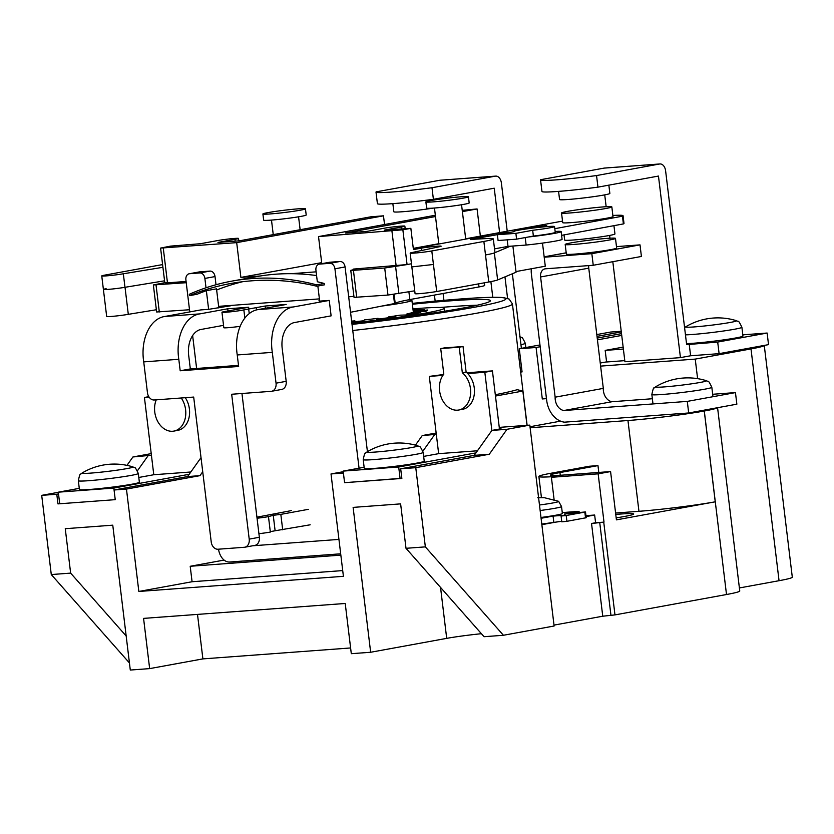 <?xml version="1.0" encoding="UTF-8"?>
<svg xmlns="http://www.w3.org/2000/svg" width="834" height="834" viewBox="0 0 834 834"><rect width="100%" height="100%" fill="white"/><g stroke="black" fill="none" stroke-linecap="round" stroke-linejoin="round"><path stroke-width="1.25" d="M700.185 382.441A25.604 1.355 -6.9 0 0 706.21 380.648A62.414 62.414 0 0 0 655.722 386.757A25.604 1.355 -6.9 0 0 664.333 386.903A25.604 1.355 -6.9 0 0 700.185 382.441M113.831 488.067L58.307 492.175L59.704 503.767L115.238 499.66L113.831 488.067L189.193 474.296M138.798 477.465L153.779 474.734L190.83 471.992M58.307 492.175L79.272 488.349M153.779 474.734L144.428 397.464L149.098 397.12M144.428 397.464L148.806 396.671M90.823 473.097A25.604 1.355 -6.9 0 0 119.45 469.823A25.604 1.355 -6.9 0 0 132.7 466.842A62.414 62.414 0 0 0 82.222 472.951L82.222 472.951A25.604 1.355 -6.9 0 0 90.823 473.097M138.319 473.472A30.201 1.605 -6.9 0 1 120.867 477.058A30.201 1.605 -6.9 0 1 88.685 480.697A30.201 1.605 -6.9 0 1 78.354 480.728L79.407 489.485A30.201 1.605 -6.9 0 0 89.749 489.454A30.201 1.605 -6.9 0 0 121.931 485.815A30.201 1.605 -6.9 0 0 139.372 482.229L138.319 473.472C136.088 468.76 134.827 466.821 134.535 467.666L132.7 466.842M541.089 518.279L553.078 516.09L565.379 515.183L561.084 516.027L566.203 515.516L566.911 521.313L586.198 517.726L585.499 511.93L564.462 514.015L579.046 511.346L579.203 512.66M561.084 516.027L561.793 521.823L566.911 521.313M541.787 524.075L561.73 521.302M553.078 516.09L553.776 521.886M566.203 515.516L584.832 512.107L585.541 517.904M584.832 512.107L585.499 511.93M579.046 511.346L562.262 512.587M540.151 510.523A26.698 1.418 173.1 0 0 561.532 506.53L562.366 513.483A26.698 1.418 173.1 0 1 540.985 517.476M537.732 497.731L544.216 497.669L558.571 501.307A24.488 1.303 173.1 0 1 558.634 501.338A24.488 1.303 173.1 0 1 539.483 505.008M156.239 399.84A20.569 15.429 -100.4 0 0 157.563 421.149A20.569 15.429 -100.4 0 0 172.648 431.251A20.569 15.429 -100.4 0 0 173.879 431.095A20.569 15.429 -100.4 0 0 185.221 418.366A20.569 15.429 -100.4 0 0 181.228 397.985M173.879 431.095L177.673 430.396A20.569 15.429 -100.4 0 0 185.294 397.682M257.049 518.227A11.603 0.615 -6.9 0 0 268.475 516.611L270.341 532.061A11.603 0.615 -6.9 0 1 258.915 533.677M291.347 510.606L256.924 517.184M268.475 516.611L273.25 515.308L275.116 530.768L310.185 524.794M270.289 531.644L275.116 530.768M273.25 515.308L280.829 514.37L282.695 529.819M280.829 514.37L308.319 509.345M298.113 208.844A21.434 1.136 -6.9 0 0 275.283 211.429A21.434 1.136 -6.9 0 0 262.898 213.963A21.434 1.136 -6.9 0 0 270.226 213.942A21.434 1.136 -6.9 0 0 293.068 211.356A21.434 1.136 -6.9 0 0 305.452 208.813A21.434 1.136 -6.9 0 0 298.113 208.844M262.898 213.963L263.648 220.145A21.434 1.136 -6.9 0 0 270.977 220.124A21.434 1.136 -6.9 0 0 293.818 217.538A21.434 1.136 -6.9 0 0 306.203 214.995L305.452 208.813M606.808 238.409A25.333 1.345 -6.9 0 0 579.818 241.464A25.333 1.345 -6.9 0 0 565.191 244.466A25.333 1.345 -6.9 0 0 573.855 244.435A25.333 1.345 -6.9 0 0 600.845 241.38A25.333 1.345 -6.9 0 0 615.482 238.378A25.333 1.345 -6.9 0 0 606.808 238.409M565.191 244.466L566.359 254.13A25.333 1.345 -6.9 0 0 575.022 254.089A25.333 1.345 -6.9 0 0 602.012 251.044A25.333 1.345 -6.9 0 0 616.649 248.042L615.482 238.378M564.024 234.886L564.649 240.036A25.333 1.345 -6.9 0 0 573.323 240.004A25.333 1.345 -6.9 0 0 600.313 236.95A25.333 1.345 -6.9 0 0 614.95 233.947L613.939 225.66M401.832 478.268L344.578 482.688L343.17 471.095L364.135 467.269M400.101 478.58L398.694 466.988L343.17 471.095M423.662 456.396L438.653 453.654L429.302 376.395L443.532 374.508M398.694 466.988L475.964 452.872M477.455 450.787L438.653 453.654M491.862 430.469L484.825 372.277L467.707 373.549M442.896 375.383L429.302 376.395M484.825 372.277L492.425 370.89L466.915 372.777M492.425 370.89L499.441 428.864M417.563 445.763A25.604 1.355 173.1 0 1 404.323 448.744A25.604 1.355 173.1 0 1 375.686 452.028A25.604 1.355 173.1 0 1 367.085 451.872L365.501 453.102C365.021 452.362 364.26 454.551 363.217 459.659A30.201 1.605 173.1 0 0 373.549 459.617A30.201 1.605 173.1 0 0 405.731 455.979A30.201 1.605 173.1 0 0 423.182 452.403C420.951 447.691 419.69 445.752 419.398 446.586L417.563 445.763A62.414 62.414 0 0 0 367.085 451.872M423.182 452.403L424.235 461.15A30.201 1.605 173.1 0 1 406.794 464.736A30.201 1.605 173.1 0 1 374.612 468.374A30.201 1.605 173.1 0 1 364.27 468.406L363.217 459.659M440.717 348.57L459.232 347.205L462.328 372.788A20.569 15.429 79.6 0 1 470.543 394.357A20.569 15.429 79.6 0 1 458.742 410.015A20.569 15.429 79.6 0 1 457.512 410.172A20.569 15.429 79.6 0 1 441.196 397.318A20.569 15.429 79.6 0 1 443.813 374.164L440.717 348.57L444.522 347.882L463.026 346.506L466.123 372.1A20.569 15.429 79.6 0 1 474.348 393.658A20.569 15.429 79.6 0 1 462.547 409.327L458.742 410.015M462.328 372.788L466.123 372.1M459.232 347.205L463.026 346.506M533.374 236.074A20.569 1.095 -6.9 0 0 555.246 232.342L554.547 226.546A20.569 1.095 -6.9 0 0 534 227.932A20.569 1.095 -6.9 0 0 513.713 231.487A20.569 1.095 -6.9 0 0 514.171 231.654L497.377 234.719L498.075 240.515L516.59 239.149L533.374 236.074L532.676 230.288A20.569 1.095 -6.9 0 0 554.547 226.546M497.377 234.719L515.881 233.353L516.59 239.149M515.881 233.353L532.676 230.288M570.206 212.951A25.333 1.345 173.1 0 1 561.532 212.983A25.333 1.345 173.1 0 1 576.169 209.98A25.333 1.345 173.1 0 1 603.159 206.926A25.333 1.345 173.1 0 1 611.833 206.895A25.333 1.345 173.1 0 1 597.196 209.897A25.333 1.345 173.1 0 1 570.206 212.951M611.833 206.895L613 216.548A25.333 1.345 173.1 0 1 598.364 219.561A25.333 1.345 173.1 0 1 571.373 222.605A25.333 1.345 173.1 0 1 562.71 222.636L561.532 212.983M558.582 191.382L559.562 199.514A25.333 1.345 -6.9 0 0 568.235 199.472A25.333 1.345 -6.9 0 0 595.226 196.428A25.333 1.345 -6.9 0 0 609.852 193.425L608.851 185.117M392.856 203.642L393.846 211.773A25.333 1.345 -6.9 0 0 402.509 211.742A25.333 1.345 -6.9 0 0 433.346 208.104M686.518 343.618A30.201 1.605 173.1 0 0 693.325 343.254A30.201 1.605 173.1 0 0 725.507 339.615A30.201 1.605 173.1 0 0 742.958 336.039L741.895 327.282C739.664 322.57 738.413 320.631 738.121 321.465L736.286 320.652A25.604 1.355 173.1 0 1 730.261 322.445A25.604 1.355 173.1 0 1 694.409 326.907A25.604 1.355 173.1 0 1 685.798 326.761L684.589 327.647M223.533 325.343L201.703 329.336A23.383 15.408 85.8 0 0 188.672 355.388A23.383 15.408 85.8 0 0 188.818 356.472L190.329 368.93L180.186 370.776L178.799 359.287L143.729 361.883L147.451 392.689A7.798 5.848 -100.4 0 0 154.238 399.986L193.686 397.067L211.221 541.933A7.798 5.848 -100.4 0 0 217.997 549.231L244.299 547.281A7.798 5.848 -100.4 0 0 244.769 547.229A7.798 5.848 -100.4 0 0 249.21 539.129L231.675 394.253L271.133 391.334A7.798 5.848 -100.4 0 0 271.603 391.282A7.798 5.848 -100.4 0 0 276.044 383.181L272.311 352.365A38.969 25.687 -94.2 0 1 272.03 350.332A38.969 25.687 -94.2 0 1 293.349 306.964L329.242 300.407L319.672 301.116L317.848 286.031M272.311 352.365L237.242 354.961A38.969 25.687 -94.2 0 1 236.96 352.928A38.969 25.687 -94.2 0 1 258.279 309.56L293.349 306.964M329.242 300.407L331.119 315.857L295.215 322.414A23.383 15.408 85.8 0 0 282.194 348.476A23.383 15.408 85.8 0 0 282.34 349.55L286.187 381.326A7.798 5.848 79.6 0 1 281.736 389.426L271.603 391.282M178.799 359.287A38.969 25.687 -94.2 0 1 178.518 357.254A38.969 25.687 -94.2 0 1 199.826 313.886L227.713 308.788L248.73 307.235L227.046 311.134A11.603 0.615 -6.9 0 0 221.959 312.27A11.603 0.615 -6.9 0 0 225.931 312.25A11.603 0.615 -6.9 0 0 243.851 309.894L244.842 318.077M143.729 361.883A38.969 25.687 -94.2 0 1 143.448 359.85A38.969 25.687 -94.2 0 1 164.757 316.482L199.826 313.886M260.385 275.971L240.89 277.409L236.689 242.642L160.597 248.084L170.48 246.124L200.452 243.716L217.434 240.609A11.728 0.625 173.1 0 1 234.479 238.451A11.728 0.625 173.1 0 1 238.503 238.441A11.728 0.625 173.1 0 1 234.969 239.316L217.987 242.423L239.275 240.838L370.838 216.809L383.484 215.818L384.537 224.523M235.188 241.141L234.969 239.316M507.843 232.811L470.553 239.421L485.086 238.649A38.969 2.064 173.1 0 1 493.321 238.92A38.969 2.064 173.1 0 1 483.866 241.443L431.803 250.951A12.614 0.667 173.1 0 1 414.488 253.088A12.614 0.667 173.1 0 1 410.172 253.109A12.614 0.667 173.1 0 1 412.861 252.358L438.767 246.864A11.686 0.615 173.1 0 1 439.153 246.791A11.739 0.625 -6.9 0 0 441.155 246.186A11.739 0.625 -6.9 0 0 434.024 246.478A11.739 0.625 -6.9 0 0 421.41 248.125L413.424 249.585L410.849 228.339L402.864 229.798L407.065 264.566L411.464 263.763M431.803 250.951L436.714 291.514L488.776 282.007A38.969 2.064 -6.9 0 0 497.627 279.943L516.058 272.228L512.889 246.03M410.172 253.109L411.808 266.63A12.614 0.667 -6.9 0 0 411.808 266.63L415.082 293.672A12.614 0.667 -6.9 0 0 419.398 293.651A12.614 0.667 -6.9 0 0 436.714 291.514M162.599 264.628A38.969 2.064 -6.9 0 0 156.552 265.66L104.49 275.168A12.614 0.667 -6.9 0 0 101.758 275.918L106.679 316.482A12.614 0.667 -6.9 0 0 110.995 316.472A12.614 0.667 -6.9 0 0 128.3 314.335L156.365 309.748M101.758 275.918A12.614 0.667 -6.9 0 0 106.074 275.908A12.614 0.667 -6.9 0 0 123.338 273.781L124.975 287.303A12.614 0.667 173.1 0 1 112.048 289.033A12.614 0.667 -6.9 0 0 125.027 287.292L128.3 314.335M221.959 312.27L223.825 327.72A11.603 0.615 -6.9 0 0 227.797 327.71A11.603 0.615 -6.9 0 0 240.171 326.313M351.844 322.946A70.139 3.722 -6.9 0 0 444.251 308.236A70.139 3.722 -6.9 0 0 420.253 308.319A70.139 3.722 -6.9 0 0 412.934 308.903M351.917 323.561A116.906 6.203 -6.9 0 0 490.444 300.678A116.906 6.203 -6.9 0 0 450.443 300.834A116.906 6.203 -6.9 0 0 412.371 304.243M477.131 305.234A116.906 6.203 -6.9 0 0 451.142 306.631A116.906 6.203 -6.9 0 0 440.289 307.485M616.18 517.872A38.969 2.064 -6.9 0 0 633.704 514.005A38.969 2.064 -6.9 0 0 620.36 514.057A38.969 2.064 -6.9 0 0 615.763 514.432M544.206 257.206L591.838 253.672L593.245 265.264L545.509 268.798A7.798 5.848 -100.4 0 0 545.04 268.861A7.798 5.848 -100.4 0 0 540.599 276.961L555.142 397.182L603.316 388.383A11.686 8.767 -100.4 0 0 603.409 390.854A11.686 8.767 -100.4 0 0 611.979 401.727L652.365 398.735M555.142 397.182A11.686 8.767 -100.4 0 0 555.246 399.653A11.686 8.767 -100.4 0 0 563.815 410.526L611.979 401.727M435.504 216.538L345.516 232.978L366.814 231.404L383.796 228.308A11.728 0.625 173.1 0 1 400.841 226.139A11.728 0.625 173.1 0 1 404.865 226.129A11.728 0.625 173.1 0 1 401.331 227.004L384.349 230.111L410.849 228.339M401.55 228.839L401.331 227.004M433.221 201.88A21.434 1.136 173.1 0 1 425.882 201.911A21.434 1.136 173.1 0 1 438.267 199.368A21.434 1.136 173.1 0 1 461.108 196.782A21.434 1.136 173.1 0 1 468.437 196.761A21.434 1.136 173.1 0 1 456.062 199.295A21.434 1.136 173.1 0 1 433.221 201.88M468.437 196.761L469.188 202.943A21.434 1.136 173.1 0 1 456.803 205.477A21.434 1.136 173.1 0 1 433.972 208.062A21.434 1.136 173.1 0 1 426.633 208.093L425.882 201.911M600.24 363.03L606.579 361.873M742.813 334.841L767.134 333.037L768.531 344.63L764.246 345.412A54.554 2.898 173.1 0 1 751.007 348.914L695.233 359.1L600.616 366.105L603.316 388.383M751.007 348.914L779.05 580.704A54.554 2.898 173.1 0 0 792.3 577.18L764.257 345.412L719.106 353.658L690.604 355.764L680.44 357.63L624.916 361.737L612.813 261.688M624.781 360.642L606.589 361.987L605.182 350.395L623.144 347.111M520.301 369.024L521.698 368.774M539.973 344.953L519.269 348.737L522.074 371.912L520.666 372.016M528.402 236.992A27.293 1.449 -6.9 0 0 561.146 231.602A27.293 1.449 -6.9 0 0 558.144 231.31L555.152 231.529M554.808 228.683L622.456 216.194A43.326 2.294 -6.9 0 0 623.061 215.714A43.326 2.294 -6.9 0 0 612.865 215.464M562.523 221.104L465.674 238.795M438.799 243.705L413.268 248.376M494.531 248.855L508.01 246.395L507.218 239.838M508.01 246.395L526.129 245.05A27.293 1.449 -6.9 0 0 562.085 239.327L561.146 231.602M525.222 237.565L526.129 245.05M561.605 235.334L623.394 223.919A43.326 2.294 -6.9 0 0 623.999 223.439L623.061 215.714M622.456 216.194L623.394 223.919M483.866 241.443L485.503 254.964A38.969 2.064 -6.9 0 0 494.958 252.441L493.321 238.92M488.776 282.007L485.503 254.964A38.969 2.064 -6.9 0 0 494.353 252.9L510.293 246.228M507.823 232.613L496.72 233.426L413.31 248.668M528.339 228.662L528.224 227.672L539.389 227.317M597.227 338.062L621.518 333.631M597.436 339.855L621.726 335.414M695.233 359.1L697.599 378.646M490.882 281.611L492.779 297.311M435.16 301.105L434.431 295.08M443.083 293.495L443.907 300.313M546.426 398.193L542.298 398.944L546.479 398.642M542.298 398.944L536.074 347.486L519.269 348.737M779.05 580.704L739.393 587.949M621.226 331.265L610.54 332.057L596.8 334.57M554.016 625.114L602.753 616.211L614.971 614.898L726.508 594.517A54.554 2.898 -6.9 0 0 739.758 590.983L717.574 407.701M440.54 587.417L446.701 638.364L370.65 652.261L353.116 507.395L400.622 503.872L406.002 548.303L484.064 636.707L503.423 635.268L554.12 626.011L529.809 425.121L499.264 427.383M446.701 638.364A31.671 1.678 173.1 0 1 481.416 633.704M59.683 503.58L57.953 503.892L56.785 494.239L41.7 495.354L51.281 574.553L70.64 573.114L65.26 528.693L112.767 525.17L130.292 670.046L149.651 668.618L143.573 618.39L345.224 603.472L351.302 653.689L370.65 652.261M149.651 668.618L202.891 658.891L350.603 647.955M51.281 574.553L129.437 662.947M588.783 265.598A7.798 5.848 -100.4 0 0 588.762 268.152L600.616 366.105M616.482 246.614L640.012 244.873L641.409 256.465L593.245 265.264M563.815 410.526L687.289 401.394L688.686 412.976L564.482 422.171A23.383 17.535 79.6 0 1 546.677 400.341L531.362 273.74A15.585 11.697 79.6 0 1 531.373 268.757M688.686 412.976L736.86 404.177L735.452 392.595L687.289 401.394M712.663 394.273L735.452 392.595M591.838 253.672L640.012 244.873M340.845 555.131L190.204 566.276L224.096 560.083M529.809 425.121L506.999 429.291L489.287 454.249L415.77 467.676L425.35 546.875L406.002 548.303M415.77 467.676L400.685 468.791L401.852 478.445L344.578 482.688L343.399 473.034L331.015 473.941L343.41 576.325L138.84 591.462L126.455 489.078L114.07 489.996L115.238 499.66L57.953 503.892M58.317 492.31L41.7 495.354M151.225 453.623L132.929 456.969L126.966 465.372M70.64 573.114L126.174 636.008M503.423 635.268L425.35 546.875M595.591 522.751L604.004 522.126L591.535 523.491L595.591 522.751L594.652 515.026L585.948 515.673M551.399 477.298L598.155 473.837L610.582 471.575L563.815 475.026A38.969 2.064 173.1 0 1 550.482 475.078A38.969 2.064 173.1 0 1 559.948 472.565L597.968 465.612L589.2 466.258L551.18 473.212A50.655 2.69 -6.9 0 0 538.879 476.485A50.655 2.69 -6.9 0 0 556.215 476.423L551.399 477.298L554.089 499.545M598.155 473.837L604.004 522.126M597.968 465.612L598.802 472.44M615.596 513.035L638.948 511.305A54.481 2.888 -6.9 0 0 715.238 501.807L616.42 519.863L610.582 471.575M530.132 427.759L627.96 420.524A54.481 2.888 -6.9 0 0 704.25 411.016L704.303 411.016A54.554 2.898 -6.9 0 0 717.407 407.732M603.743 522.178L614.971 614.898M530.007 426.737L560.552 421.149M197.502 614.397L202.891 658.891M331.015 473.941L343.243 471.71M415.436 445.147L422.244 435.557L436.151 433.023M506.999 429.291L491.914 430.407L501.026 428.739M436.307 434.337L422.244 435.557M202.725 471.763L199.972 475.651L126.455 489.078M342.711 570.581L192.081 581.736L138.84 591.462M192.081 581.736L190.204 566.276M151.423 455.228L132.929 456.969M541.86 524.669L559.353 521.479M586.062 516.6L594.652 515.026M114.07 489.996L187.587 476.568L201.015 457.637M148.014 455.854L137.454 470.73M58.516 493.916L56.785 494.239M400.685 468.791L474.202 455.364L491.914 430.407M434.629 434.65L422.921 451.142M489.287 454.249L474.202 455.364M199.972 475.651L187.587 476.568M123.338 273.781L162.922 267.297M124.975 287.303L164.559 280.818L125.027 287.292M480.363 236.116L477.079 208.948L462.234 210.335M291.222 273.688L316.128 271.842M240.89 277.409L321.674 262.647M406.856 264.607L384.703 268.016L353.428 270.331L350.77 270.341L355.857 269.09L353.189 269.101L407.065 264.566M413.091 266.765A12.614 0.667 -6.9 0 1 411.808 266.63A12.614 0.667 -6.9 0 0 413.091 266.765L433.44 264.472M163.266 248.073L167.467 282.841L186.086 281.465M167.467 282.841L164.809 282.851L160.597 248.084M164.788 282.695L153.362 284.947L186.232 282.705M348.685 296.821L353.908 296.331M218.623 306.349L319.401 298.885M348.675 296.727L349.529 296.654M220.124 306.234L218.644 306.485M218.664 306.693L230.434 305.828L208.625 309.331L206.363 290.68A357.484 268.152 -100.4 0 0 197.095 294.256L189.495 295.643A357.484 268.152 79.6 0 1 230.549 283.539A357.484 268.152 79.6 0 1 316.784 286.229L316.618 284.853A331.202 248.438 -100.4 0 0 231.852 281.131A331.202 248.438 -100.4 0 0 189.328 294.266L189.495 295.643M164.757 316.482L200.66 309.925L208.625 309.331M243.851 309.894L265.149 306.026L286.166 304.462L258.279 309.56M319.631 300.72L318.932 300.772L319.62 300.647M218.821 307.944L216.506 288.835L206.363 290.68M359.058 468.197L334.934 268.809A5.848 4.389 -100.4 0 0 329.847 263.335L319.62 264.086A5.848 4.389 -100.4 0 0 319.266 264.138A5.848 4.389 -100.4 0 0 315.93 270.206L317.327 281.756A331.202 248.438 79.6 0 1 324.217 283.456L324.384 284.842L316.784 286.229M206.019 287.782L204.883 278.431A5.848 4.389 -100.4 0 0 199.795 272.958L189.568 273.708A5.848 4.389 -100.4 0 0 189.224 273.761A5.848 4.389 -100.4 0 0 185.888 279.828L189.766 311.916M216.006 284.738L215.026 276.575A5.848 4.389 -100.4 0 0 209.939 271.102L199.712 271.863A5.848 4.389 -100.4 0 0 199.357 271.905A5.848 4.389 -100.4 0 0 199.013 271.988M495.313 394.701A138.34 7.339 -6.9 0 0 517.195 389.676L522.855 391.052L527.005 425.33M495.469 396.056L522.855 391.052M340.679 553.807L229.673 562.022A15.585 10.279 -94.2 0 1 218.498 549.199M192.633 335.56L196.615 368.461M367.429 451.674L345.067 266.953A5.848 4.389 -100.4 0 0 339.991 261.48L329.753 262.241A5.848 4.389 -100.4 0 0 329.409 262.283A5.848 4.389 -100.4 0 0 329.065 262.366M351.729 321.997A53.439 2.836 -6.9 0 0 363.343 320.809L364.594 319.881A38.969 2.064 -6.9 0 0 378.094 318.317L378.177 319.078M378.094 318.317L376.843 319.245A53.439 2.836 -6.9 0 0 395.848 316.712L388.352 316.951A38.969 2.064 -6.9 0 0 399.976 315.169L407.461 314.939A53.439 2.836 -6.9 0 0 420.326 312.594L406.94 313.907A38.969 2.064 -6.9 0 0 412.288 312.583L425.653 311.28A53.439 2.836 -6.9 0 0 427.665 310.238A53.439 2.836 -6.9 0 0 427.425 310.008L427.488 310.519M414.425 310.999L414.31 309.977A53.439 2.836 -6.9 0 1 424.423 309.664L413.205 311.155M382.41 305.984A38.969 2.064 -6.9 0 0 411.902 300.386A38.969 2.064 -6.9 0 0 407.774 299.959M351.625 321.111A38.969 2.064 -6.9 0 0 354.898 320.829L355.003 321.674M388.446 317.744L388.352 316.951M407.065 314.95L406.94 313.907M351.667 321.424L354.898 320.829M413.091 310.196L414.31 309.977M413.299 311.895L427.425 310.008M350.551 312.281L395.212 303.399A66.678 3.534 173.1 0 1 409.838 299.573L478.987 286.938A23.383 1.241 -6.9 0 0 484.669 285.426L484.356 282.809M408.9 291.869L409.838 299.573M227.713 308.788L227.984 311.019M248.636 308.601L249.241 313.594M256.205 307.652L256.476 309.914M265.149 306.026L265.421 308.257M180.186 370.776L238.639 366.46L237.242 354.961M216.652 290.003A357.484 268.152 79.6 0 1 242.652 281.704M324.217 283.456L316.618 284.853M316.586 275.564A331.202 248.438 -100.4 0 0 255.934 276.732L231.852 281.131M515.975 271.571L545.29 266.213L542.496 243.101M350.77 270.341L354.043 297.384L387.977 295.059L414.727 290.805M153.362 284.947L156.636 311.989L189.506 309.748M435.348 215.245L318.525 236.585L402.864 229.798M318.525 236.585L321.799 263.669M236.689 242.642L383.484 215.818M528.224 227.672L546.666 225.514L546.802 226.619M421.41 248.125L421.691 250.481M546.666 225.514L539.327 226.848M477.079 208.948L462.39 211.627M190.329 368.93L238.503 365.365M249.21 539.129L259.353 537.273L241.954 393.492M259.353 537.273A7.798 5.848 79.6 0 1 254.912 545.373L244.769 547.229M621.309 331.922L597.019 336.352M540.192 346.736L536.074 347.486M507.218 231.206L501.38 182.948A7.798 5.14 85.8 0 0 495.73 176.11A7.798 5.14 85.8 0 0 495.375 176.151L439.852 180.259L376.144 191.862A46.329 2.46 -6.9 0 0 376.009 192.081L377.416 203.673A46.329 2.46 -6.9 0 0 433.399 199.316L494.239 188.203L499.618 232.592M504.966 276.867L507.572 298.384M439.852 180.259A7.798 5.14 -94.2 0 1 440.206 180.217A7.798 5.14 -94.2 0 1 440.571 180.207M512.368 273.771L521.396 348.341M433.399 199.316L431.991 187.733L495.375 176.151M376.009 192.081A46.329 2.46 -6.9 0 0 431.991 187.733M604.723 194.875L606.162 206.728M609.633 235.438L609.967 238.211M540.557 179.915A46.329 2.46 173.1 0 1 540.693 179.685L604.077 168.114L659.6 163.996L596.55 175.557A46.329 2.46 173.1 0 1 540.557 179.915L541.964 191.497A46.329 2.46 173.1 0 0 597.947 187.15L658.464 176.057L680.44 357.63M767.134 333.037L717.699 342.065L686.643 344.651L665.605 170.803A7.798 5.14 -94.2 0 0 659.965 163.954L604.431 168.061A7.798 5.14 85.8 0 0 604.077 168.114M623.384 349.05L605.182 350.395M717.699 342.065L719.106 353.658M689.207 344.181L690.604 355.764M597.947 187.15L596.55 175.557M652.918 403.291L651.854 394.534A30.201 1.605 -6.9 0 0 662.196 394.492A30.201 1.605 -6.9 0 0 694.378 390.865A30.201 1.605 -6.9 0 0 711.819 387.278C709.588 382.566 708.327 380.627 708.045 381.461L706.21 380.648M741.895 327.282A30.201 1.605 173.1 0 1 724.454 330.858A30.201 1.605 173.1 0 1 692.272 334.497A30.201 1.605 173.1 0 1 685.454 334.861M106.126 288.689C102.061 289.513 102.592 289.763 107.711 289.429L112.048 289.033M352.021 324.405A132.491 7.026 -6.9 0 0 493.238 303.42A132.491 7.026 -6.9 0 0 460.577 298.979A132.491 7.026 -6.9 0 0 412.267 303.378L460.848 298.947C481.896 297.373 496.136 296.935 503.58 297.623L509.147 299.083L512.42 303.899A138.34 7.339 173.1 0 1 352.761 330.504M540.599 276.961L588.762 268.152M544.164 256.882L566.203 252.848M627.96 420.524L638.948 511.305M704.303 411.016L726.508 594.517M704.25 411.016L715.238 501.807M599.719 522.47L610.936 615.19M591.535 523.491L602.753 616.211M559.948 472.565L560.271 475.265M204.883 278.431L215.026 276.575M334.934 268.809L345.067 266.953M329.847 263.335L339.991 261.48M319.62 264.086L329.753 262.241M199.795 272.958L209.939 271.102M189.568 273.708L199.712 271.863M252.608 545.79L338.938 539.41M276.044 383.181L286.187 381.326M393.419 294.506L394.513 303.586M394.117 294.412L395.212 303.399M478.622 283.862L478.987 286.938M494.353 252.9L497.627 279.943M156.031 284.936L159.304 311.979M353.189 269.101L353.262 269.726M391.949 231.154L396.15 265.921M353.428 270.331L356.702 297.373M384.703 268.016L387.977 295.059M395.618 266.661L398.892 293.704M520.948 344.682A30.201 1.605 -6.9 0 0 525.305 343.306C523.074 338.594 521.813 336.655 521.531 337.489L519.697 336.675M651.854 394.534C652.897 389.426 653.658 387.247 654.137 387.987L655.722 386.757M712.882 396.035L711.819 387.278M78.354 480.728C79.386 475.62 80.147 473.441 80.637 474.181L82.222 472.951M561.532 506.53L558.634 501.338M271.488 220.082L273.25 234.635M298.572 216.809L300.136 229.725M736.286 320.652A62.414 62.414 0 0 0 685.798 326.761M238.795 240.88L238.503 238.441M405.157 228.599L404.865 226.129M434.472 208.02L438.83 244.008M461.556 204.747L465.716 239.097M544.154 256.83L566.192 252.806M538.879 476.485L541.433 497.585M512.42 303.899L527.119 425.319M319.266 264.138L329.409 262.283M189.224 273.761L199.357 271.905M444.251 308.236L444.616 311.228M411.902 300.386L413.372 312.479M525.816 347.538L525.305 343.306M440.206 180.217L495.73 176.11M443.281 198.669L443.146 197.543"/></g></svg>

